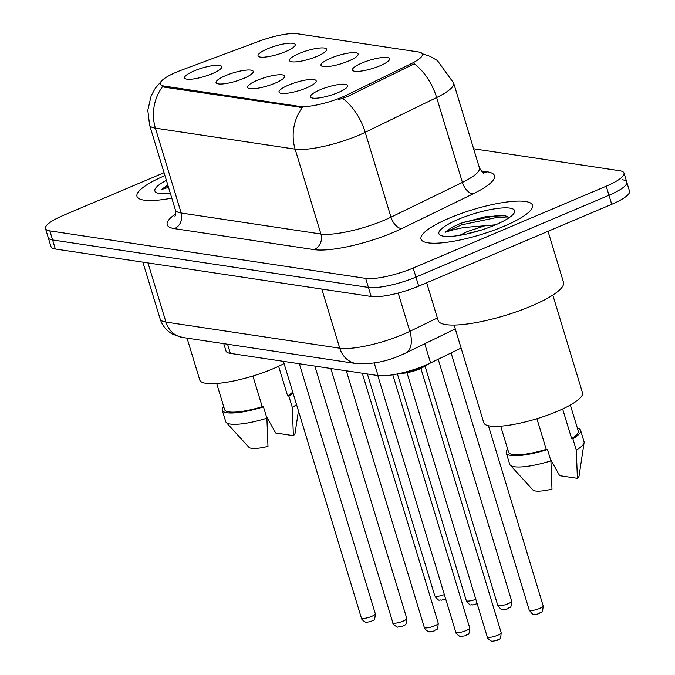 <?xml version="1.0" encoding="UTF-8"?>
<svg xmlns="http://www.w3.org/2000/svg" width="675" height="675" viewBox="0 0 675 675"><rect width="100%" height="100%" fill="white"/><g stroke="black" fill="none" stroke-linecap="round" stroke-linejoin="round"><path stroke-width="1.01" d="M330.472 58.286A19.415 4.371 163.1 0 1 350.274 52.844A19.415 4.371 163.1 0 1 357.936 55.122A19.415 4.371 163.1 0 1 348.646 61.012A19.415 4.371 163.1 0 1 321.773 66.108A19.415 4.371 163.1 0 1 330.472 58.286M341.263 63.695A12.133 2.734 -16.9 0 0 340.402 63.956M299.008 53.553A19.415 4.371 163.1 0 1 318.802 48.119A19.415 4.371 163.1 0 1 326.464 50.389A19.415 4.371 163.1 0 1 317.183 56.287A19.415 4.371 163.1 0 1 290.309 61.374A19.415 4.371 163.1 0 1 299.008 53.553M309.791 58.97A12.133 2.734 -16.9 0 0 308.931 59.223M267.536 48.819A19.415 4.371 163.1 0 1 287.339 43.386A19.415 4.371 163.1 0 1 294.992 45.655A19.415 4.371 163.1 0 1 285.711 51.553A19.415 4.371 163.1 0 1 258.837 56.641A19.415 4.371 163.1 0 1 267.536 48.819M278.319 54.236A12.133 2.734 -16.9 0 0 277.467 54.498M361.943 63.011A19.415 4.371 163.1 0 1 381.738 57.577A19.415 4.371 163.1 0 1 389.399 59.847A19.415 4.371 163.1 0 1 380.118 65.745A19.415 4.371 163.1 0 1 353.244 70.833A19.415 4.371 163.1 0 1 361.943 63.011M372.727 68.428A12.133 2.734 -16.9 0 0 371.866 68.69M288.503 85.109A19.415 4.371 163.1 0 1 308.298 79.667A19.415 4.371 163.1 0 1 315.959 81.945A19.415 4.371 163.1 0 1 306.678 87.843A19.415 4.371 163.1 0 1 279.804 92.931A19.415 4.371 163.1 0 1 288.503 85.109M299.287 90.517A12.133 2.734 -16.9 0 0 298.426 90.779M257.032 80.376A19.415 4.371 163.1 0 1 276.834 74.942A19.415 4.371 163.1 0 1 284.496 77.212A19.415 4.371 163.1 0 1 275.206 83.109A19.415 4.371 163.1 0 1 248.332 88.197A19.415 4.371 163.1 0 1 257.032 80.376M267.823 85.793A12.133 2.734 -16.9 0 0 266.962 86.054M225.56 75.642A19.415 4.371 163.1 0 1 245.363 70.208A19.415 4.371 163.1 0 1 253.024 72.487A19.415 4.371 163.1 0 1 243.743 78.376A19.415 4.371 163.1 0 1 216.869 83.472A19.415 4.371 163.1 0 1 225.56 75.642M236.351 81.059A12.133 2.734 -16.9 0 0 235.491 81.321M194.096 70.917A19.415 4.371 163.1 0 1 213.899 65.475A19.415 4.371 163.1 0 1 221.552 67.753A19.415 4.371 163.1 0 1 212.271 73.642A19.415 4.371 163.1 0 1 185.397 78.739A19.415 4.371 163.1 0 1 194.096 70.917M204.879 76.326A12.133 2.734 -16.9 0 0 204.027 76.587M319.967 89.834A19.415 4.371 163.1 0 1 339.77 84.4A19.415 4.371 163.1 0 1 347.431 86.678A19.415 4.371 163.1 0 1 338.15 92.568A19.415 4.371 163.1 0 1 311.276 97.664A19.415 4.371 163.1 0 1 319.967 89.834M330.758 95.251A12.133 2.734 -16.9 0 0 329.898 95.513M461.101 348.072L430.582 362.931A36.408 8.193 163.1 0 1 425.554 365.209A36.408 8.193 163.1 0 1 378.034 375.57L230.361 353.371A36.408 8.193 163.1 0 1 226.007 351.034L223.762 343.642M346.773 95.04A32.771 7.374 163.1 0 1 342.242 97.09A32.771 7.374 163.1 0 1 299.481 106.414L164.287 86.088A32.771 7.374 163.1 0 1 160.363 83.995A32.771 7.374 163.1 0 1 181.381 70.175L259.504 41.091A32.771 7.374 163.1 0 1 297.278 33.75L418.441 51.967A32.771 7.374 163.1 0 1 422.364 54.067A32.771 7.374 163.1 0 1 410.881 63.847L346.773 95.04L347.271 96.677L338.293 99.706M504.023 226.252A58.253 13.103 -16.9 0 0 532.499 205.217A58.253 13.103 -16.9 0 0 449.491 218.059A58.253 13.103 -16.9 0 0 421.014 239.093A58.253 13.103 -16.9 0 0 504.023 226.252A58.253 13.103 -16.9 0 0 532.499 205.217A58.253 13.103 -16.9 0 0 449.491 218.059A58.253 13.103 -16.9 0 0 421.014 239.093A58.253 13.103 -16.9 0 0 504.023 226.252M422.204 53.705L429.865 56.261L437.375 60.514L453.659 83.05A48.549 10.918 163.1 0 1 436.641 97.537L365.209 132.3A48.549 10.918 163.1 0 1 358.493 135.346A48.549 10.918 163.1 0 1 295.135 149.15A42.474 37.42 -81.5 0 1 302.332 107.544L164.624 87.202L162.599 86.535L160.456 84.299M164.067 172.699L63.281 215.418A36.408 8.193 -16.9 0 0 45.487 228.563L48.237 237.617A36.408 8.193 -16.9 0 0 52.599 239.946L368.415 287.423A36.408 8.193 -16.9 0 0 415.935 277.071L608.968 195.252A36.408 8.193 -16.9 0 0 626.763 182.107A36.408 8.193 -16.9 0 0 622.401 179.769M162.599 86.535A42.474 37.42 98.5 0 0 155.402 128.149L295.135 149.15L320.92 234.014A48.549 10.918 -16.9 0 0 384.277 220.202A48.549 10.918 -16.9 0 0 390.994 217.164L462.426 182.402L436.641 97.537A42.474 23.92 -115.9 0 0 414.315 63.787L347.271 96.677M164.945 175.584A58.253 13.103 -16.9 0 0 137 196.4A58.253 13.103 -16.9 0 0 171.804 198.138A58.253 13.103 -16.9 0 1 137 196.4A58.253 13.103 -16.9 0 1 164.945 175.584M45.487 228.563A36.408 8.193 -16.9 0 0 49.849 230.892L365.664 278.37A36.408 8.193 -16.9 0 0 413.184 268.017L606.217 186.199A36.408 8.193 -16.9 0 0 624.012 173.053A36.408 8.193 -16.9 0 0 619.658 170.724L473.622 148.77M468.163 233.449A48.549 10.918 -16.9 0 0 466.703 233.997M611.719 204.306A36.408 8.193 -16.9 0 0 629.513 191.16L626.763 182.107A36.408 8.193 -16.9 0 1 608.968 195.252L415.935 277.071A36.408 8.193 -16.9 0 1 368.415 287.423L52.599 239.946A36.408 8.193 -16.9 0 1 48.237 237.617L50.988 246.67A36.408 8.193 -16.9 0 0 55.342 248.999L371.166 296.477A36.408 8.193 -16.9 0 0 418.686 286.124L611.719 204.306L606.217 186.199M426.668 282.741L438.109 320.414A65.534 14.74 -16.9 0 0 531.495 305.969A65.534 14.74 -16.9 0 0 563.524 282.31L548.033 231.297M454.115 325.055L483.781 422.719A51.578 11.602 -16.9 0 0 557.28 411.353A51.578 11.602 -16.9 0 0 582.491 392.723L552.817 295.068M495.593 224.8L484.819 225.788L467.353 231.542L459.641 235.356M467.952 233.525L481.056 230.141M509.304 217.586L504.9 215.662L486.186 216.523L461.084 223.172C453.6 226.378 448.386 229.39 445.441 232.217C449.896 230.614 456.173 229.019 464.282 227.441L484.819 225.788M495.273 224.944A39.572 8.902 -16.9 0 0 514.198 212.929A39.572 8.902 -16.9 0 0 498.589 208.297A39.572 8.902 -16.9 0 0 458.232 219.375A39.572 8.902 -16.9 0 0 440.513 235.313A39.572 8.902 -16.9 0 0 495.273 224.944M562.629 408.966L571.641 438.615A36.408 8.193 -16.9 0 0 578.289 431.08L570.358 405M550.327 458.941L559.651 475.681L577.395 478.347A24.275 5.459 -16.9 0 0 579.083 475.943L584.103 442.648A38.838 8.733 -16.9 0 0 584.044 441.686L580.61 430.372A38.838 8.733 -16.9 0 0 577.403 428.169M571.641 438.615L572.881 438.801L576.315 450.115A38.838 8.733 -16.9 0 0 584.103 442.648M576.315 450.115L577.395 478.347M572.881 438.801A38.838 8.733 -16.9 0 0 580.61 430.372M500.69 426.17L508.612 452.25A36.408 8.193 -16.9 0 0 546.244 449.373L536.92 418.694M507.727 449.339A38.838 8.733 -16.9 0 0 506.284 452.959L509.726 464.273A38.838 8.733 -16.9 0 0 510.207 465.1L532.904 489.974A24.275 5.459 -16.9 0 0 551.99 489.113L550.918 460.882L547.484 449.567L546.244 449.373M510.207 465.1A38.838 8.733 -16.9 0 0 550.918 460.882M506.284 452.959A38.838 8.733 -16.9 0 0 547.484 449.567M445.441 232.217L461.59 224.851L496.631 217.51L508.596 218.067M462.839 222.446L496.083 215.713L505.913 215.882M187.043 338.124L199.766 380.017A51.578 11.602 -16.9 0 0 273.265 368.651A51.578 11.602 -16.9 0 0 284.065 363.555M166.396 180.343A39.572 8.902 -16.9 0 0 156.499 192.62A39.572 8.902 -16.9 0 0 170.353 193.387M167.805 184.992L161.435 189.523L168.531 187.372M278.615 366.272L287.626 395.913A36.408 8.193 -16.9 0 0 292.714 392.006M266.321 416.247L275.645 432.987L293.38 435.653A24.275 5.459 -16.9 0 0 295.076 433.24L298.443 410.873M287.626 395.913L288.866 396.107L292.309 407.422A38.838 8.733 -16.9 0 0 296.519 404.536M292.309 407.422L293.38 435.653M288.866 396.107A38.838 8.733 -16.9 0 0 293.085 393.221M216.675 383.476L224.598 409.556A36.408 8.193 -16.9 0 0 262.229 406.679L252.906 376M223.712 406.645A38.838 8.733 -16.9 0 0 222.278 410.257L225.712 421.571A38.838 8.733 -16.9 0 0 226.192 422.398L248.889 447.28A24.275 5.459 -16.9 0 0 267.983 446.42L266.903 418.179L263.469 406.865L262.229 406.679M226.192 422.398A38.838 8.733 -16.9 0 0 266.903 418.179M222.278 410.257A38.838 8.733 -16.9 0 0 263.469 406.865M161.435 189.523L168.075 185.887M424.752 343.744L430.582 362.931M164.287 86.088L164.624 87.202M410.881 63.847L411.379 65.483M299.481 106.414L299.818 107.528M374.203 362.964L378.034 375.57M227.585 344.216L230.361 353.371M174.462 228.631A12.133 10.69 98.5 0 0 181.187 213.005L320.92 234.014A12.133 10.69 98.5 0 1 314.196 249.632L174.462 228.631A60.683 13.652 163.1 0 1 175.643 213.907M175.373 209.9A48.549 10.918 -16.9 0 0 181.187 213.005L155.402 128.149A48.549 10.918 163.1 0 1 149.588 125.035L175.373 209.9C175.694 214.085 175.525 216.152 174.859 216.101M342.714 98.423A42.474 23.92 -115.9 0 1 365.209 132.3L390.994 217.164A12.133 6.834 64.1 0 0 401.785 228.572A60.683 13.652 163.1 0 1 314.196 249.632M480.988 170.876L487.223 171.813A60.683 13.652 163.1 0 1 473.217 193.809L401.785 228.572M49.849 230.892L55.342 248.999M365.664 278.37L371.166 296.477M413.184 268.017L418.686 286.124M473.217 193.809A12.133 6.834 64.1 0 1 462.426 182.402A48.549 10.918 -16.9 0 0 479.436 167.915C482.456 172.395 483.747 174.023 483.317 172.783M482.937 172.597A12.133 10.69 98.5 0 0 487.223 171.813M147.977 262.929L165.949 322.076A24.275 21.381 98.5 0 0 182.663 337.466L172.901 334.327C166.607 330.919 162.354 325.797 160.135 318.963A48.549 10.918 -16.9 0 0 165.949 322.076L339.761 348.207A48.549 10.918 -16.9 0 0 403.127 334.395A48.549 10.918 -16.9 0 0 409.835 331.349L398.199 293.051M321.798 289.052L339.761 348.207A24.275 21.381 98.5 0 0 356.476 363.597L182.663 337.466M455.271 328.885L405.743 352.991A24.275 13.669 -115.9 0 0 409.835 331.349L437.366 317.959M404.705 372.229A18.208 4.092 -16.9 0 0 421.116 367.436A18.208 4.092 -16.9 0 0 426.153 364.956M497.618 635.285A7.282 1.637 -16.9 0 0 501.171 632.652C500.538 642.161 499.449 637.563 497.146 640.44L492.345 641.208C492.438 642.263 486.363 637.909 487.24 636.888A7.282 1.637 -16.9 0 0 497.618 635.285M420.888 368.483A16.993 3.822 163.1 0 1 399.811 373.418M543.147 605.829C542.514 615.338 541.426 610.74 539.114 613.617L535.764 614.444C532.879 613.195 534.533 617.11 529.208 610.065A7.282 1.637 -16.9 0 0 539.587 608.462A7.282 1.637 -16.9 0 0 543.147 605.829L488.43 425.739M466.147 630.551A7.282 1.637 -16.9 0 0 469.707 627.927C469.074 637.436 467.977 632.829 465.674 635.715L460.882 636.483C460.966 637.538 454.899 633.175 455.768 632.154A7.282 1.637 -16.9 0 0 466.147 630.551M434.675 625.826A7.282 1.637 -16.9 0 0 438.235 623.194C437.602 632.703 436.514 628.104 434.202 630.982L429.41 631.749C429.494 632.804 423.427 628.442 424.305 627.429A7.282 1.637 -16.9 0 0 434.675 625.826M403.211 621.093A7.282 1.637 -16.9 0 0 406.772 618.46C406.139 627.969 405.042 623.371 402.739 626.248L397.946 627.016C398.031 628.071 391.956 623.717 392.833 622.696A7.282 1.637 -16.9 0 0 403.211 621.093M371.739 616.359A7.282 1.637 -16.9 0 0 375.3 613.735C374.667 623.244 373.579 618.638 371.267 621.523L366.474 622.291C366.559 623.346 360.492 618.983 361.361 617.962A7.282 1.637 -16.9 0 0 371.739 616.359M511.675 601.096C511.042 610.605 509.954 606.007 507.642 608.892L504.292 609.711C501.415 608.462 503.061 612.377 497.745 605.332A7.282 1.637 -16.9 0 0 508.115 603.728A7.282 1.637 -16.9 0 0 511.675 601.096L438.193 359.227M477.149 603.678L472.829 604.977C469.943 603.728 471.597 607.652 466.273 600.607A7.282 1.637 -16.9 0 0 475.824 599.333M445.677 598.944L441.357 600.244C438.48 599.003 440.125 602.918 434.801 595.873A7.282 1.637 -16.9 0 0 444.361 594.599M161.485 81.042L155.216 88.383L151.175 95.774L147.808 110.244L149.588 125.035M624.012 173.053L626.763 182.107M453.659 83.05L479.436 167.915M405.743 352.991L401.237 355.033C386.716 361.572 371.798 364.424 356.476 363.597M160.135 318.963L142.881 262.162M429.106 363.631L421.023 368.466L414.087 370.963L405.169 373.064L399.44 373.503M501.171 632.652L420.922 368.508M487.24 636.888L406.983 372.743M529.208 610.065L451.094 352.949M469.707 627.927L392.799 374.785M455.768 632.154L377.798 375.528M438.235 623.194L362.281 373.199M424.305 627.429L346.334 370.803M406.772 618.46L330.817 368.466M392.833 622.696L314.862 366.069M375.3 613.735L299.346 363.741M361.361 617.962L283.399 361.336M497.745 605.332L425.174 366.474M466.273 600.607L397.406 373.933M434.801 595.873L367.386 373.967"/></g></svg>
